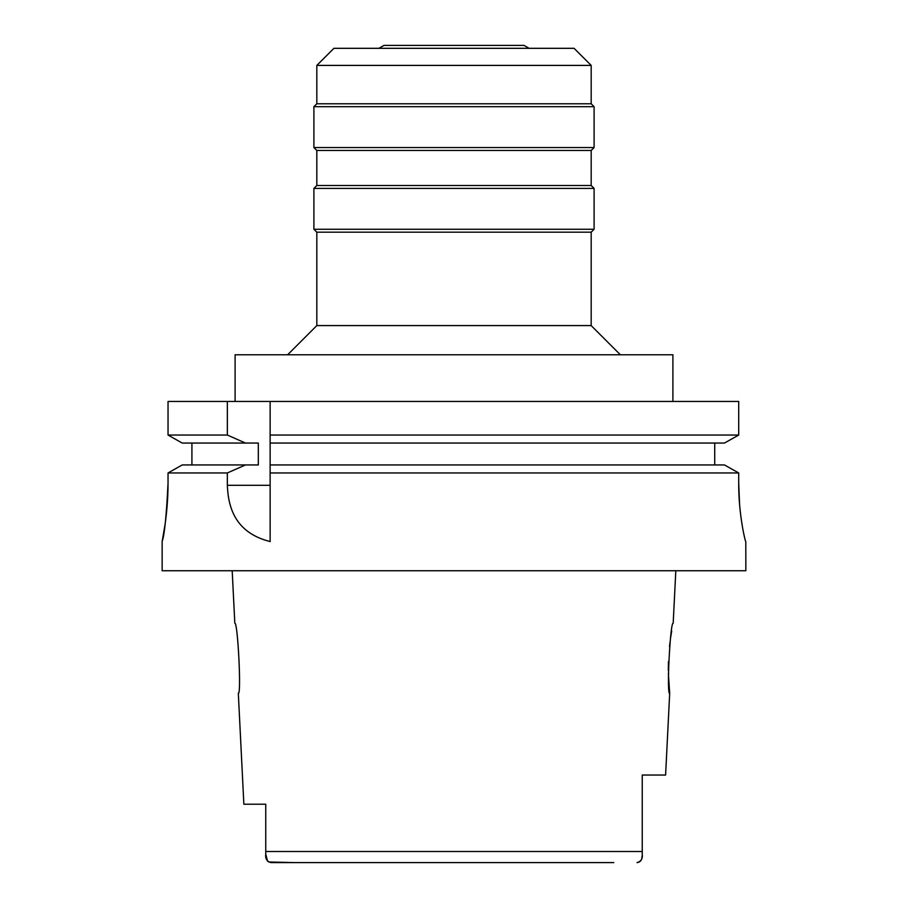 <?xml version="1.0" encoding="UTF-8"?>
<svg xmlns="http://www.w3.org/2000/svg" width="908" height="908" viewBox="0 0 908 908"><rect width="100%" height="100%" fill="white"/><g stroke="black" fill="none" stroke-linecap="round" stroke-linejoin="round"><path stroke-width="1.36" d="M267.576 861.204L265.749 854.11C265.159 858.662 266.895 861.488 270.981 862.6L613.763 862.6M265.749 820.038L265.749 835.803M265.749 804.227L243.866 804.227L265.749 804.227L265.749 854.11L265.749 851.511L642.251 851.511L642.251 826.155L642.251 852.385M268.552 861.976L294.237 862.6M675.813 570.746L673.18 623.274C670.286 620.936 666.438 695.358 669.684 693.326L665.598 775.046L642.251 775.046L642.251 854.144M642.228 855.438L641.695 859.002M641.161 860.205L640.435 861.193M639.357 862.021L637.019 862.6C641.093 861.476 642.841 858.65 642.251 854.11L642.251 853.259M265.749 853.872L265.749 851.511M238.316 693.326C241.517 695.471 237.817 621.515 234.82 623.274C237.714 620.936 241.562 695.358 238.316 693.326L243.866 804.227M669.684 693.326L668.367 673.464M668.322 670.41L668.447 661.66M669.514 646.519L669.968 642.592M670.649 637.484L671.704 630.947M529.103 48.317L524.041 45.4L383.959 45.4L378.897 48.317M316.824 65.41L591.176 65.41L574.072 48.317L333.928 48.317L316.824 65.41L316.824 103.773L591.176 103.773L594.093 106.69L313.907 106.69L313.907 147.55L594.093 147.55L594.093 106.69M594.093 147.55L591.176 150.467L316.824 150.467L313.907 147.55M316.824 150.467L316.824 185.493L591.176 185.493L594.093 188.41L313.907 188.41L313.907 229.27L594.093 229.27L594.093 188.41M594.093 229.27L591.176 232.187L316.824 232.187L313.907 229.27M316.824 232.187L316.824 325.586L591.176 325.586L620.357 354.767M672.896 401.461L672.896 354.767L235.104 354.767L235.104 401.461M724.459 464.941L738.703 472.954L724.459 464.941L270.13 464.941L270.13 435.046L738.703 435.046L738.703 401.461L168.037 401.461L168.037 435.046L182.213 443.059L168.037 435.046L227.341 435.046L245.523 443.059L258.326 443.059L258.326 464.941L182.213 464.941L168.037 472.954L182.213 464.941M270.13 435.046L270.13 401.461M270.13 464.941L270.13 541.44M270.13 437.769L270.13 440.437M270.13 467.586L270.13 472.954L738.703 472.954L738.703 483.181C738.488 513.928 745.366 542.451 745.797 541.554L745.854 570.746L162.146 570.746L162.146 541.554L165.108 524.2M738.703 401.461L738.703 435.046L724.459 443.059L738.703 435.046M714.721 443.059L714.721 464.941M191.917 464.941L191.917 443.059M168.037 483.181C166.436 515.778 164.496 535.13 162.203 541.247C161.147 545.946 168.196 516.323 168.037 483.181L168.037 472.954L227.341 472.954L227.341 485.303C228.214 508.071 235.66 532.917 270.13 541.554M227.341 401.461L227.341 435.046M197.161 472.954L227.341 472.954L245.523 464.941M270.13 443.059L724.459 443.059M739.6 504.734L738.703 483.181M182.213 443.059L245.523 443.059M227.341 485.303L270.13 485.303M234.82 623.274L232.187 570.746M591.176 65.41L591.176 103.773M316.824 103.773L313.907 106.69M591.176 150.467L591.176 185.493M316.824 185.493L313.907 188.41M591.176 232.187L591.176 325.586M316.824 325.586L287.643 354.767"/></g></svg>
